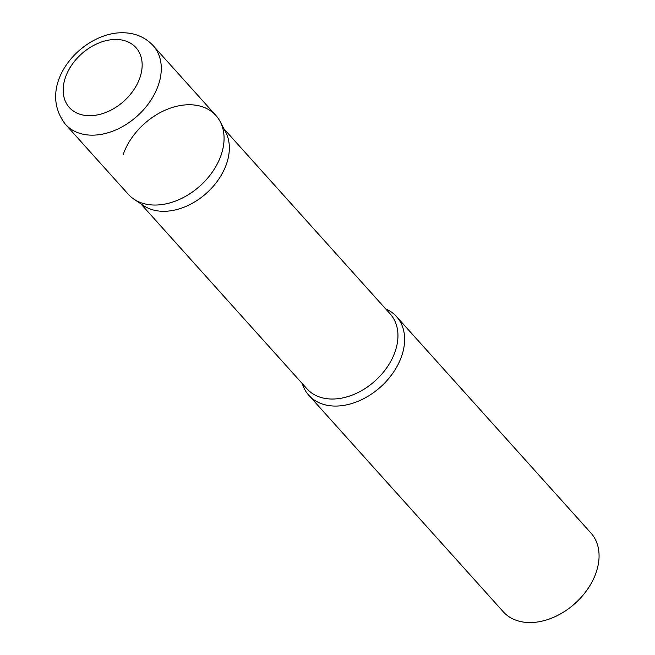 <?xml version="1.0" encoding="UTF-8"?>
<svg xmlns="http://www.w3.org/2000/svg" width="655" height="655" viewBox="0 0 655 655"><rect width="100%" height="100%" fill="white"/><g stroke="black" fill="none" stroke-linecap="round" stroke-linejoin="round"><path stroke-width="0.98" d="M65.492 124.376L128.274 194.273A58.925 41.756 -41.9 0 0 154.547 205.048A58.925 41.756 -41.9 0 0 212.695 171.553A58.925 41.756 -41.9 0 0 215.945 115.526L153.164 45.637C145.214 37.196 135.094 32.897 122.804 32.75C81.629 32.095 34.92 85.24 65.492 124.376A58.925 41.756 -41.9 0 0 91.766 135.159A58.925 41.756 -41.9 0 0 149.921 101.656A58.925 41.756 -41.9 0 0 153.164 45.637M220.195 121.65L225.664 132.081A55.978 39.668 138.1 0 1 226.442 164.094A55.978 39.668 138.1 0 1 143.691 205.711L133.907 199.153A58.925 41.756 138.1 0 0 221.013 155.341A58.925 41.756 138.1 0 0 220.195 121.65A58.925 41.756 138.1 0 0 170.963 107.928A58.925 41.756 138.1 0 0 123.205 154.457M385.59 308.816A58.925 41.756 138.1 0 1 396.496 316.545A58.925 41.756 138.1 0 1 401.564 356.361A58.925 41.756 138.1 0 1 358.416 401.147A58.925 41.756 138.1 0 1 308.824 395.293A58.925 41.756 138.1 0 1 302.307 383.625M396.496 316.545L590.941 533.031A58.925 41.756 138.1 0 1 596.009 572.847A58.925 41.756 138.1 0 1 552.861 617.632A58.925 41.756 138.1 0 1 503.269 611.778L308.824 395.293M116.009 39.472A44.777 31.735 -41.9 0 0 65.5 77.249A44.777 31.735 -41.9 0 0 89.317 115.698A44.777 31.735 -41.9 0 0 139.834 77.92A44.777 31.735 -41.9 0 0 116.009 39.472M223.994 128.896L390.233 313.982A55.978 39.668 138.1 0 1 395.047 351.809A55.978 39.668 138.1 0 1 354.06 394.351A55.978 39.668 138.1 0 1 306.941 388.792L140.71 203.705"/></g></svg>
